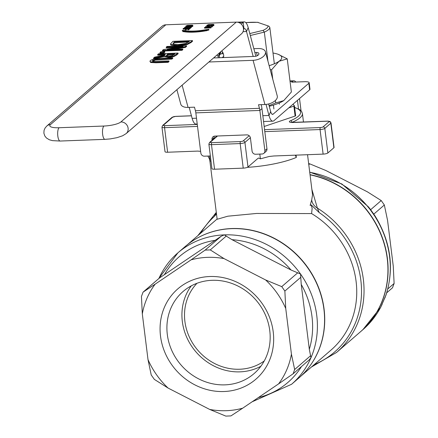 <?xml version="1.0" encoding="UTF-8"?>
<svg xmlns="http://www.w3.org/2000/svg" width="438" height="438" viewBox="0 0 438 438"><rect width="100%" height="100%" fill="white"/><g stroke="black" fill="none" stroke-linecap="round" stroke-linejoin="round"><path stroke-width="0.66" d="M311.095 204.885L312.157 208.149L311.599 213.58L256.608 213.454L227.853 216.191L217.155 219.268M196.996 283.282A51.553 47.096 -130.9 0 0 184.896 321.421A51.553 47.096 -130.9 0 0 215.162 363.797A51.553 47.096 -130.9 0 0 264.229 360.983M260.84 366.283A54.268 49.576 49.1 0 1 182.334 321.519A54.268 49.576 49.1 0 1 191.264 285.872M167.316 334.517A54.268 49.576 49.1 0 1 183.029 291.538A54.268 49.576 49.1 0 1 235.907 285.083A54.268 49.576 49.1 0 1 269.764 330.641A54.268 49.576 49.1 0 1 254.045 373.619A54.268 49.576 49.1 0 1 201.168 380.075A54.268 49.576 49.1 0 1 167.316 334.517M268.001 26.094A25.508 6.127 172.9 0 1 263.068 30.364L264.333 32.116A27.134 6.521 -7.1 0 0 269.808 27.375L268.839 26.165L257.703 22.365L268.839 26.165M279.384 104.222L279.23 102.99M274.347 63.784L269.808 27.375M273.903 108.963L273.421 105.098M267.957 61.238L264.333 32.116L250.301 35.5M264.174 126.483L295.119 116.075A1.626 0.389 -7.1 0 0 295.65 115.709A1.626 0.389 -7.1 0 0 295.617 115.643L294.396 105.848M295.65 115.709L294.413 105.777A1.626 0.389 172.9 0 0 294.38 105.711L292.962 104.244M294.413 105.777A1.626 0.389 172.9 0 1 293.882 106.144L295.119 116.075M296.055 155.14L296.34 157.428L295.3 155.167M264.815 131.635L320.058 129.544A3.8 0.914 -7.1 0 0 324.81 128.4L330.821 123.198L333.882 147.77A3.8 0.914 -7.1 0 0 334.063 147.436L331.002 122.864A3.8 0.914 -7.1 0 1 330.821 123.198A1.626 1.489 -130.9 0 0 329.086 121.693L323.08 126.889A2.168 0.52 172.9 0 1 320.359 127.546L264.568 129.653M333.882 147.77L327.87 152.971L324.81 128.4A1.626 1.489 -130.9 0 0 323.08 126.889M320.359 127.546A1.626 0.537 -92.2 0 0 320.058 129.544L323.118 154.116A3.8 0.914 -7.1 0 0 327.87 152.971M259.811 154.094L260.402 158.846L258.754 158.025L257.867 158.441L247.985 166.993L244.924 142.421A1.626 1.489 -130.9 0 0 243.189 140.91A2.168 0.52 172.9 0 1 240.473 141.567L211.789 142.651A2.168 0.52 172.9 0 1 210.41 142.153L217.522 135.999M323.118 154.116L273.799 155.983L269.184 156.476L260.402 158.846M310.12 205.427L311.221 204.94L319.154 212.529L317.38 208.11A10.851 10.014 32.1 0 1 311.697 200.013L310.12 205.455M310.055 174.839A92.254 84.282 -130.9 0 1 383.414 241.398A92.254 84.282 -130.9 0 1 360.529 331.719L336.614 352.409A92.254 84.282 -130.9 0 0 317.38 208.11L311.867 189.408M312.535 194.872L311.697 200.013M216.334 212.709L214.248 216.498L216.487 213.947M214.248 216.498A90.628 82.793 -130.9 0 0 200.544 233.334M314.166 364.657A90.628 82.793 -130.9 0 0 361.476 294.133A90.628 82.793 -130.9 0 0 319.154 212.529M200.626 151.362L197.746 151.094L167.617 152.232L164.562 127.666A1.626 0.537 -92.2 0 1 164.863 125.662A2.168 0.52 172.9 0 1 163.484 125.164L172.829 117.077A2.168 0.52 172.9 0 1 175.55 116.42L191.455 115.818M209.359 158.737L209.84 160.593A48.842 11.733 -7.1 0 0 210.207 161.682L209.359 158.737L207.886 156.059M172.829 117.077A1.626 1.489 49.1 0 0 171.959 117.411L162.613 125.498L161.956 127.124L165.016 151.69A3.8 0.914 -7.1 0 0 167.617 152.232M385.818 295.36A3.8 1.363 18.7 0 0 385.982 295.119C394.178 269.014 391.003 243.408 376.466 218.299A3.8 0.285 148.8 0 1 376.466 218.299A3.8 0.285 148.8 0 1 376.253 218.562A92.254 84.282 49.1 0 1 385.818 295.36L380.606 307.421A92.254 84.282 49.1 0 1 362.861 329.699L360.693 331.577A92.254 84.282 -130.9 0 0 383.551 241.157A92.254 84.282 -130.9 0 0 310.033 174.658M376.461 218.299L375.016 215.907L374.736 216.06L376.253 218.562M375.016 215.907L370.105 208.948A3.8 0.361 140.6 0 1 369.946 209.271L374.736 216.06M370.11 208.948L368.336 206.785L368.095 207.004L369.946 209.271M380.808 307.043A3.8 1.456 -151.9 0 1 380.742 307.252A3.8 1.456 -151.9 0 1 380.606 307.421M382.035 304.662A3.8 1.172 -153.2 0 1 381.991 304.848A3.8 1.172 -153.2 0 1 381.87 304.985M385.122 297.583A3.8 1.648 -160.3 0 1 385.111 297.616A3.8 1.648 -160.3 0 1 384.931 297.9M217.018 136.015L209.539 142.492L208.882 144.113A3.8 0.914 -7.1 0 0 211.483 144.655L240.166 143.571L243.227 168.137A3.8 0.914 -7.1 0 0 247.985 166.993M243.227 168.137L214.543 169.221L211.483 144.655A1.626 0.537 -92.2 0 1 211.789 142.651M208.882 144.113L211.943 168.685A3.8 0.914 -7.1 0 0 214.543 169.221M291.429 354.145L294.648 369.524L293.121 373.784L309.223 359.855L310.969 357.731L309.31 349.272L301.24 284.459L300.545 274.029L291.046 270.005L232.003 239.679L224.305 234.872L221.163 236.246L159.454 278.004L143.056 292.146L155.161 284.152A79.59 72.708 -130.9 0 0 142.312 313.898L148 359.576A79.59 72.708 -130.9 0 0 168.104 388.073L209.709 409.442A79.59 72.708 -130.9 0 0 242.663 408.2L278.579 383.891A79.59 72.708 -130.9 0 0 291.429 354.145L285.74 308.472A79.59 72.708 -130.9 0 0 265.636 279.97L224.032 258.601A79.59 72.708 -130.9 0 0 191.077 259.849L155.161 284.152M252.129 401.794L291.582 384.274L298.76 378.065A86.888 79.377 -130.9 0 0 318.196 351.407A86.888 79.377 -130.9 0 0 301.935 260.424A86.888 79.377 -130.9 0 0 214.231 231.248A86.888 79.377 -130.9 0 0 185.055 246.649L177.877 252.863A86.888 79.377 -130.9 0 0 158.923 278.42M273.219 331.889A59.694 54.536 -130.9 0 0 182.493 285.291A59.694 54.536 -130.9 0 0 194.899 384.887A59.694 54.536 -130.9 0 0 273.219 331.889M308.79 164.666L309.737 163.845L325.85 170.502L367.455 191.871L381.219 200.56L370.69 209.665M373.871 214.056L384.345 204.989L387.559 220.374L393.253 266.047L394.118 283.463L387.822 288.91M288.773 107.863L293.882 106.144M191.077 259.849L205.143 250.103L210.267 249.912L224.032 258.601M265.636 279.97L281.749 286.627L284.87 291.056L285.74 308.472M142.312 313.898L141.441 296.482L143.056 292.146M168.104 388.073L154.34 379.385L151.214 374.955L148 359.576M384.345 204.989L381.219 200.56M309.737 163.845L308.642 163.511M386.738 292.787L392.503 287.799L394.118 283.463M293.121 373.784L278.579 383.891M242.663 408.2L230.941 415.908L225.822 416.1L209.709 409.442M266.019 104.425L268.976 115.468A13.567 4.451 87.8 0 0 272.852 121.162A13.567 4.451 87.8 0 0 273.969 120.674L309.644 89.806A6.784 1.632 -7.1 0 0 309.973 89.21L309.162 82.672A6.784 1.632 172.9 0 1 308.834 83.269L273.153 114.143A6.784 2.228 -92.2 0 1 272.595 114.384A6.784 2.228 -92.2 0 1 270.657 111.537L268.631 103.959M295.825 82.037A13.567 4.451 87.8 0 0 293.865 80.8A13.567 4.451 87.8 0 0 292.754 81.287L291.708 82.191L304.514 81.709A6.784 1.632 172.9 0 1 309.162 82.672M298.502 108.881L297.44 100.368M236.246 22.13L120.893 121.939A13.567 3.258 172.9 0 1 103.916 126.034A6.784 2.228 87.8 0 0 102.552 133.519A6.784 2.228 87.8 0 0 104.983 139.344L110.152 138.923L116.897 137.691L122.651 135.764L126.144 133.601L241.502 33.797A6.784 6.198 -130.9 0 0 242.893 26.406A6.784 6.198 -130.9 0 0 236.246 22.13L165.816 24.796A6.784 6.198 -130.9 0 0 162.191 26.198L46.833 126.007L45.13 127.934L44.068 130.327L43.882 133.147L44.796 135.944L46.433 137.986L49.33 139.76L52.494 140.636L60.165 141.041A6.784 2.228 -92.2 0 1 57.734 135.216A6.784 2.228 -92.2 0 1 59.092 127.732A13.567 3.258 172.9 0 1 50.458 124.606A6.784 6.198 -130.9 0 0 46.833 126.007M172.681 57.69L160.505 58.15L153.952 58.906L150.458 60.433L149.911 61.276L150.562 61.835L155.901 62.136L168.082 61.67L168.926 60.942L153.081 61.315L152.369 60.948L152.67 60.351L155.446 59.267L171.838 58.424L172.681 57.69L172.764 58.347L171.92 59.075L155.528 59.924L152.588 61.161M168.926 60.942L169.008 61.594L168.159 62.327L155.983 62.787L150.645 62.486L149.911 61.276M192.528 25.815L192.72 26.362L191.182 26.975M186.249 27.167L186.046 26.614M182.991 31.706L182.235 30.359L182.991 31.706L183.369 31.591L183.292 30.939A21.38 5.136 -7.1 0 0 206.271 30.069L206.353 30.72A21.38 5.136 172.9 0 1 183.369 31.591M206.271 30.069L208.822 29.351L208.904 30.008L206.353 30.72M186.884 27.829L184.677 27.912L184.595 27.26L187.678 27.14L186.747 27.944L187.508 27.917L188.439 27.112L190.24 27.046L189.271 27.884L190.032 27.857L191.275 26.778L184.595 27.26M191.275 26.778L191.357 27.43L189.835 28.519M189.451 27.731L188.094 28.136M207.333 26.368L207.136 25.82M213.613 25.015L213.804 25.563L212.266 26.181M192.452 40.586L192.534 41.238L191.083 42.491L187.256 44.523L177.746 45.946L170.869 45.136L170.47 43.981L170.787 44.479L177.664 45.295L187.174 43.866L191.006 41.84L192.452 40.586L172.933 41.325L170.47 43.981M212.364 25.979L205.959 26.22L211.22 26.236L204.464 27.512L210.87 27.271L206.057 27.238L212.364 25.979L212.446 26.63L211.138 27.118M211.127 27.046L210.952 27.922L204.546 28.169L204.464 27.512M186.522 45.716L167.004 46.455L166.216 47.14L183.046 46.505L163.401 49.576L162.454 50.392L181.967 49.658L182.756 48.974L167.305 49.56L185.318 46.757L186.522 45.716L186.599 46.373L185.4 47.408L172.966 49.346M182.756 48.974L182.838 49.625L182.049 50.31L162.536 51.049L162.454 50.392M177.505 47.37L166.298 47.791L166.216 47.14M187.951 29.028L187.021 29.061L186.09 29.866L185.334 29.893L185.252 29.242L186.008 29.215L186.938 28.41L188.745 28.339L187.776 29.182L187.858 29.833L188.614 29.806L189.862 28.727L189.78 28.07L183.38 28.311L183.183 29.209L185.389 29.122M178.031 53.064L178.113 53.715L176.476 55.133L173.826 56.573L168.838 57.356L164.431 56.436L153.672 58.714L153.596 58.057L164.349 55.779L168.756 56.705L173.749 55.922L178.031 53.064L158.518 53.803L157.669 54.531L165.438 54.241L164.469 55.078L154.691 57.11L153.596 58.057M164.644 54.925L157.751 55.188L157.669 54.531M163.713 52.396L164.732 51.509L164.814 52.166L163.796 53.047L160.062 53.19L159.98 52.533L163.713 52.396L163.796 53.047M301.043 110.726L299.526 98.561M168.082 61.67L168.159 62.327M150.562 61.835L150.645 62.486M171.838 58.424L171.92 59.075M191.099 26.324L192.638 25.711L192.446 25.163L187.513 25.349L185.969 25.962L186.166 26.51L191.099 26.324L191.16 26.784M192.72 26.362L192.446 25.163M185.969 25.962L186.221 26.97M191.899 25.738L188.668 26.384L186.703 25.935L189.933 25.289L191.702 25.366L191.762 25.837M191.784 26.017L190.015 25.941L186.785 26.587M208.822 29.351L205.75 29.724A19.617 4.714 172.9 0 1 184.699 30.518L182.235 30.359M182.909 31.054L183.292 30.939M206.413 30.162L206.495 30.819M190.032 27.857L190.108 28.508M188.439 27.112L188.521 27.769M212.184 25.524L213.728 24.911L213.53 24.364L208.597 24.55L207.054 25.163L207.251 25.711L212.184 25.524L212.244 25.984M207.054 25.163L207.305 26.17M212.868 25.218L207.869 25.793M207.787 25.136L211.023 24.49L212.786 24.566L212.988 24.939L209.753 25.585L207.683 25.316M212.846 25.043L212.786 24.566L212.988 24.939M213.804 25.563L213.53 24.364M173.229 43.997L173.694 42.53L174.335 41.971L189.364 41.402L185.865 43.455L178.578 44.528L173.229 43.997L172.944 43.608M174.335 41.971L174.417 42.623L173.119 43.91M188.564 42.086L174.417 42.623M170.787 44.479L170.869 45.136M205.701 26.444L205.778 27.085M210.87 27.271L210.952 27.922M211.97 26.318L212.052 26.975M185.318 46.757L185.4 47.408M181.967 49.658L182.049 50.31M186.938 28.41L187.021 29.061M186.008 29.215L186.09 29.866M183.1 28.552L186.183 28.437L185.252 29.242M187.776 29.182L188.532 29.149L188.614 29.806M188.532 29.149L189.78 28.07M166.725 55.752L166.862 54.799L167.601 54.159L174.943 53.879L172.424 55.506L169.429 55.949L166.385 55.473M167.601 54.159L167.683 54.81L166.659 55.73M164.349 55.779L164.431 56.436M174.149 54.564L167.683 54.81M164.732 51.509L160.998 51.651L159.98 52.533M221.787 50.852A10.173 7.9 23.2 0 1 223.44 54.088A10.173 7.9 23.2 0 1 223.489 57.575M222.039 57.63A10.173 7.9 -156.8 0 0 223.681 56.338M255.858 56.245L248.187 27.594A13.567 4.451 87.8 0 0 244.311 21.9A13.567 4.451 87.8 0 0 243.194 22.387L241.239 24.079M248.187 27.594L246.506 31.525A6.784 2.228 87.8 0 0 244.568 28.678A6.784 2.228 87.8 0 0 244.01 28.924L243.517 29.351M197.22 124.025L196.016 124.069A13.567 4.451 -92.2 0 1 192.14 118.375L189.194 107.37M243.041 31.656L246.506 31.525L253.175 56.453M208.904 61.999L253.082 60.324L264.908 104.507L258.502 104.748L259.46 108.323A6.784 2.228 -92.2 0 1 259.865 110.453L264.87 150.617A3.389 3.099 49.1 0 1 263.884 153.305A3.389 3.099 49.1 0 1 262.072 154.006L255.672 154.253A3.389 3.099 49.1 0 1 252.064 151.105L250.432 138.036A3.389 3.099 -130.9 0 0 246.824 134.888L214.812 136.103A3.389 3.099 -130.9 0 0 212.999 136.804A3.389 3.099 -130.9 0 0 212.014 139.492L214.1 137.685A3.389 3.099 49.1 0 1 214.275 136.169M263.884 153.305L265.97 151.499A3.389 3.099 -130.9 0 0 266.956 148.816L261.951 108.646A13.567 4.451 87.8 0 0 261.212 104.649M176.892 89.691L180.763 104.151A10.173 5.475 165 0 0 188.072 107.414L194.472 107.173L195.43 110.748A6.784 2.228 -92.2 0 1 195.835 112.873L200.839 153.043A3.389 3.099 49.1 0 0 204.447 156.191L210.36 155.966M212.112 140.264L212.014 139.492M214.1 137.685L214.198 138.457M257.314 55.708L256.444 52.461A3.389 1.823 -15 0 1 258.88 53.551A3.389 1.823 -15 0 1 254.763 56.392L213.58 57.953M264.908 104.507A10.173 5.475 -15 0 0 277.259 95.977L265.433 51.799A10.173 5.475 -15 0 0 258.124 48.53L253.832 48.695M218.409 57.767L218.124 56.699L219.805 52.768L220.084 53.808M216.974 55.013A3.389 2.633 23.2 0 1 218.124 56.699M219.69 57.723L219.405 56.655A3.389 2.633 23.2 0 1 219.487 55.199A3.389 2.633 23.2 0 1 221.869 53.77L222.597 52.062M256.444 52.461L254.861 52.522M223.331 53.715L221.869 53.77M253.082 60.324A10.173 5.475 -15 0 0 265.433 51.799M269.069 105.596L275.716 102.919L283.715 100.636L291.374 91.996L287.246 58.856L279.039 61.287A35.275 8.475 -7.1 0 0 277.927 54.224A35.275 8.475 -7.1 0 0 274.642 53.332A35.275 8.475 -7.1 0 0 273.005 53.036M283.709 100.636L283.709 100.636A35.275 8.475 172.9 0 1 269.25 106.281M278.146 54.307L287.246 58.856M269.156 65.7A35.275 8.475 -7.1 0 0 279.039 61.287L271.587 69.784L270.202 69.609M271.587 69.784L272.754 79.136M275.409 100.466L275.716 102.919M309.737 366.184A86.828 79.322 -130.9 0 0 302.1 260.276A86.828 79.322 -130.9 0 0 198.387 237.495M311.599 213.58A86.828 79.322 49.1 0 1 330.936 350.148L300.955 376.089M263.068 30.364L249.786 33.567M245.806 22.601A25.508 6.127 172.9 0 1 257.703 22.365M327.985 121.184A1.626 0.537 87.8 0 0 327.838 121.129A1.626 0.537 87.8 0 0 327.706 121.189A2.168 0.52 172.9 0 1 329.086 121.693M293.34 122.492A1.626 0.537 87.8 0 0 293.203 122.443A1.626 0.537 87.8 0 0 293.071 122.503L327.706 121.189M291.9 122.437A3.8 0.914 172.9 0 1 291.976 122.399A1.626 1.21 -113 0 0 290.514 120.74A5.426 1.303 -7.1 0 0 293.071 122.503M294.637 107.584A47.211 11.344 172.9 0 1 290.514 120.74M291.982 122.437L291.976 122.399A48.842 11.733 -7.1 0 0 302.412 113.491L301.579 111.383L299.877 109.719L294.615 107.381M162.613 125.498A1.626 1.489 49.1 0 1 163.484 125.164M161.956 127.124A3.8 0.914 -7.1 0 0 164.562 127.666L197.522 126.418M197.275 124.436L164.863 125.662M209.539 142.492A1.626 1.489 49.1 0 1 210.41 142.153M250.377 137.702L244.924 142.421A3.8 0.914 -7.1 0 1 240.166 143.571A1.626 0.537 -92.2 0 1 240.473 141.567M249.178 135.731L243.189 140.91M215.885 212.879L216.312 212.512A92.254 84.282 -130.9 0 0 215.885 212.879L197.812 235.693M247.355 167.349A48.842 11.733 -7.1 0 0 296.34 157.428M309.743 172.315A92.254 84.282 49.1 0 1 368.095 207.004M209.495 155.999L210.207 161.682M232.003 239.679A83.089 75.905 49.1 0 1 291.046 270.005M291.582 384.274A86.888 79.377 -130.9 0 0 310.969 357.731A86.888 79.377 -130.9 0 0 300.545 274.029A86.888 79.377 -130.9 0 0 224.305 234.872A86.888 79.377 -130.9 0 0 177.877 252.863L158.824 278.508M301.24 284.459A83.089 75.905 49.1 0 1 309.31 349.272M301.486 366.546A83.089 75.905 49.1 0 1 258.371 397.567M164.327 274.801A83.089 75.905 49.1 0 1 215.293 240.314M226.282 236.055L210.267 249.912M297.763 272.77L281.749 286.627M221.163 236.246L205.143 250.103M159.454 278.004L143.44 291.861M284.87 291.056L300.89 277.199M310.662 355.667L294.648 369.524M308.834 83.269L309.644 89.806M292.754 81.287L290.055 81.391M272.02 114.181L273.153 114.143M126.144 133.601A6.784 6.198 -130.9 0 0 127.54 126.21A6.784 6.198 -130.9 0 0 120.893 121.939M103.916 126.034L59.092 127.732M50.458 124.606L165.816 24.796M152.67 60.351L152.752 61.002M155.901 62.136L155.983 62.787M155.446 59.267L155.528 59.924M159.656 58.884L159.739 59.535M189.933 25.289L190.015 25.941M211.023 24.49L211.1 25.147M173.694 42.53L173.771 43.181M191.006 41.84L191.083 42.491M187.174 43.866L187.256 44.523M177.664 45.295L177.746 45.946M166.862 54.799L166.944 55.451M176.394 54.482L176.476 55.133M173.749 55.922L173.826 56.573M168.756 56.705L168.838 57.356M244.01 28.924L243.194 22.387L238.814 22.557M192.14 118.375L196.498 118.211M262.833 115.703L268.976 115.468L270.657 111.537M266.956 148.816L264.87 150.617M261.951 108.646L259.865 110.453L195.835 112.873M195.43 110.748L259.46 108.323M188.072 107.414L182.115 85.175M217.117 218.989L187.333 244.76M245.762 22.557L258.091 22.311M290.87 122.426L327.838 121.129L330.088 121.518L331.002 122.864M191.439 115.763L175.682 116.36L171.959 117.411M311.44 367.017L336.614 352.409M368.342 206.78L341.87 183.982L309.715 172.118M385.982 295.119L380.737 307.257L362.861 329.699M312.546 194.855L307.547 154.707M303.479 122.054L302.412 113.491M217.149 219.268L209.84 160.593M104.983 139.344L60.165 141.041M293.865 80.8L290 80.948M192.808 25.426L192.89 26.077M185.8 26.247L185.882 26.904M206.884 25.453L206.966 26.105M213.892 24.627L213.974 25.278M237.221 22.168L244.311 21.9M272.852 121.162L263.556 121.518M219.487 55.199L221.091 51.454M277.927 54.224L278.459 54.416"/></g></svg>
